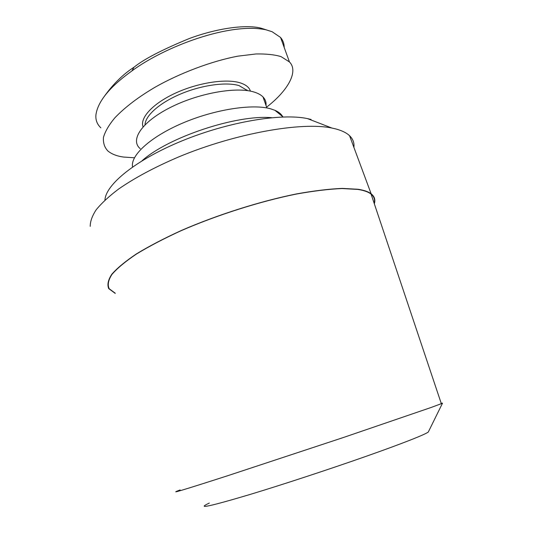 <?xml version="1.0" encoding="UTF-8"?>
<svg xmlns="http://www.w3.org/2000/svg" width="533" height="533" viewBox="0 0 533 533"><rect width="100%" height="100%" fill="white"/><g stroke="black" fill="none" stroke-linecap="round" stroke-linejoin="round"><path stroke-width="0.8" d="M100.87 127.847C97.119 124.316 95.467 119.992 95.92 114.875C97.819 101.417 109.818 86.766 131.917 70.922C165.35 46.171 230.622 21.94 266.214 29.868L272.077 31.7L280.571 37.463C283.016 40.401 284.222 43.726 284.182 47.43M104.381 96.253C113.349 83.828 123.236 74.147 134.03 67.211C143.863 59.203 162.332 49.622 189.435 38.476C216.645 28.369 245.553 24.245 260.89 28.129L266.707 29.988M180.134 489.947C167.076 494.89 183.019 490.12 227.964 475.636L343.479 437.48L430.957 407.532L441.331 403.681L442.523 403.148L441.197 403.268M374.186 203.359C375.152 199.702 374.126 196.624 371.088 194.132C368.363 191.94 363.959 190.374 357.89 189.422L341.966 188.549C328.848 189.102 313.551 190.961 296.082 194.112C259.778 201.467 216.931 215.085 181.073 230.722C163.878 238.617 148.974 246.413 136.361 254.101C125.335 261.536 117.18 268.339 111.903 274.488C108.292 280.158 107.386 284.908 109.192 288.746L115.161 293.143M209.342 503.052C195.671 509.461 209.282 506.583 250.19 494.424C282.663 484.59 329.381 469.247 366.031 456.348C402.728 443.429 425.66 434.328 428.319 431.99L428.599 431.424M374.333 203.806C375.592 199.795 374.532 196.464 371.148 193.805C368.403 191.707 364.079 190.201 358.176 189.275L342.279 188.396C329.181 188.942 313.91 190.787 296.468 193.925C260.211 201.247 217.391 214.812 181.467 230.429C164.224 238.318 149.26 246.113 136.561 253.808C125.448 261.263 117.193 268.079 111.803 274.262C108.072 279.965 107.053 284.755 108.739 288.633L115.241 293.403M353.899 147.381C354.445 142.917 352.999 139.026 349.555 135.695C346.57 132.864 342.033 130.625 335.957 128.979L331.892 128.047C301.738 121.604 235.353 133.263 178.482 157.008C154.43 167.309 134.416 178.029 118.439 189.168C108.932 196.371 101.537 203.22 96.24 209.696C92.182 215.878 90.177 221.428 90.237 226.352M311.059 119.452L307.508 118.612C281.631 113.003 228.524 121.791 182.226 140.792C135.855 159.753 105.554 184.645 104.948 200.128M271.617 117.693C236.705 114.435 168.002 137.287 142.005 160.813M282.717 116.647C281.297 114.075 278.699 111.957 274.908 110.298L270.464 108.772C252.196 103.609 214.266 109.492 182.233 123.27C150.133 137.014 130.239 155.603 132.55 166.982M266 105.447C266.347 102.209 265.347 99.371 263.009 96.946C260.93 94.827 257.852 93.162 253.768 91.949C235.859 86.433 197.616 93.375 169.521 107.893C141.292 122.357 129.919 140.259 140.259 148.694M247.598 90.65L239.084 85.613C226.265 81.736 201.794 85.067 180.727 93.941C159.627 102.796 145.216 115.701 145.036 124.769M250.423 91.136C249.271 87.385 245.8 84.614 240.01 82.808C225.899 78.424 197.956 82.708 175.37 93.162C152.731 103.582 139.646 117.986 143.064 126.847M266.6 107.146C287.933 90.71 298.86 71.302 289.439 61.928L281.071 56.638C274.762 54.686 266.42 53.793 256.04 53.966L238.004 56.138C211.308 61.142 179.588 73.354 155.656 86.886C138.793 96.739 125.222 107.02 114.941 117.726C109.025 124.795 105.194 131.345 103.455 137.374C103.022 142.911 104.521 147.461 107.946 151.039C111.837 154.17 117.02 156.169 123.496 157.048L134.436 157.775M131.917 70.922L134.03 67.211M260.89 28.129L266.214 29.868M307.508 118.612L331.892 128.047M441.331 403.681L371.088 194.132M428.319 431.99L442.523 403.148M371.148 193.805L349.555 135.695M274.908 110.298L283.103 116.967M266.886 107.959L263.009 96.946M247.179 90.59L246.946 89.91M280.571 37.463L289.439 61.928"/></g></svg>

